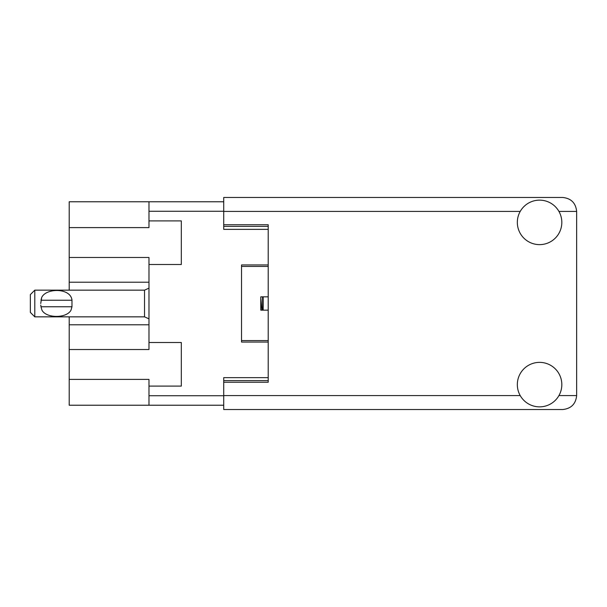 <?xml version="1.0" encoding="UTF-8"?>
<svg xmlns="http://www.w3.org/2000/svg" width="607" height="607" viewBox="0 0 607 607"><rect width="100%" height="100%" fill="white"/><g stroke="black" fill="none" stroke-linecap="round" stroke-linejoin="round"><path stroke-width="0.91" d="M69.206 227.61L69.206 201.774L223.717 201.774L148.981 201.774L148.981 227.61L69.206 227.61L69.206 257.482L148.981 257.482L148.981 349.518L69.206 349.518L69.206 405.226L223.717 405.226M69.206 379.39L148.981 379.39L148.981 386.098L181.311 386.098L181.311 342.5L148.981 342.5M69.206 349.518L69.206 316.846M69.206 290.154L69.206 257.482M148.981 386.098L148.981 405.226M148.981 264.5L181.311 264.5L181.311 220.902L148.981 220.902M268.211 377.645L223.717 377.645L223.717 382.243L268.211 382.243L268.211 224.757L223.717 224.757L223.717 229.355L268.211 229.355M268.211 264.948L241.518 264.948L241.518 342.052L268.211 342.052M34.796 290.154L30.35 294.6L30.35 312.4L34.796 316.846L34.796 290.154L144.534 290.154L148.981 288.143M41.959 310.169L40.98 306.763L71.975 306.763L71.004 310.169C66.641 318.493 46.291 318.493 41.959 310.169M40.79 305.116L40.98 306.763M40.73 303.5L41.693 297.476C45.98 287.877 70.784 287.619 71.983 300.237L71.975 306.763L71.983 300.237L40.98 300.237L41.693 297.476M263.165 310.169L263.165 296.831M262.732 309.798L262.543 296.831M261.996 310.169L260.79 297.893M268.211 310.169L260.79 310.169L260.79 296.831L262.831 296.831M267.763 296.831L260.79 296.831M539.577 406.857A22.247 22.247 0 0 0 561.824 384.618A22.247 22.247 0 0 0 539.577 362.371A22.247 22.247 0 0 0 517.331 384.618A22.247 22.247 0 0 0 539.577 406.857M539.577 244.629A22.247 22.247 0 0 0 561.824 222.382A22.247 22.247 0 0 0 539.577 200.143A22.247 22.247 0 0 0 517.331 222.382A22.247 22.247 0 0 0 539.577 244.629M223.717 224.757L223.717 197.472L562.712 197.472C571.119 198.36 575.762 203.004 576.65 211.411L576.65 395.589C575.762 403.996 571.119 408.64 562.712 409.528L223.717 409.528L223.717 382.243M148.981 324.791L69.206 324.791M148.981 211.266L223.717 211.266M148.981 395.734L223.717 395.734M223.717 380.612L268.211 380.612M223.717 226.388L268.211 226.388M148.981 282.209L69.206 282.209M148.981 318.857L144.534 316.846L144.534 290.154M223.717 395.589L520.229 395.589M558.926 395.589L576.65 395.589M576.65 211.411L558.926 211.411M520.229 211.411L223.717 211.411M144.534 316.846L34.796 316.846M268.211 266.427L241.518 266.427M268.211 340.573L241.518 340.573"/></g></svg>
